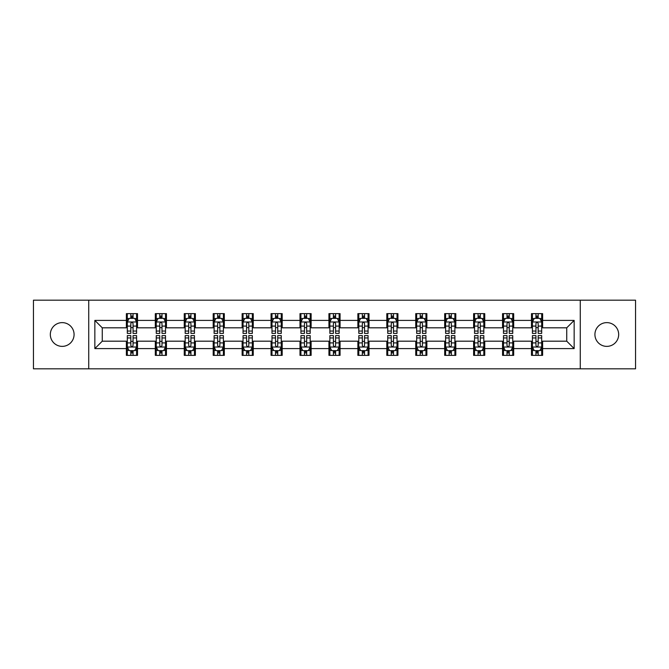 <?xml version="1.0" encoding="UTF-8"?>
<svg xmlns="http://www.w3.org/2000/svg" width="669" height="669" viewBox="0 0 669 669"><rect width="100%" height="100%" fill="white"/><g stroke="black" fill="none" stroke-linecap="round" stroke-linejoin="round"><path stroke-width="1" d="M606.8 322.625A11.875 11.875 0 0 0 594.925 334.5A11.875 11.875 0 0 0 606.8 346.375A11.875 11.875 0 0 0 618.674 334.5A11.875 11.875 0 0 0 606.8 322.625M62.2 322.625A11.875 11.875 0 0 0 50.326 334.5A11.875 11.875 0 0 0 62.2 346.375A11.875 11.875 0 0 0 74.075 334.5A11.875 11.875 0 0 0 62.2 322.625M580.274 368.82L635.55 368.82L635.55 300.18L580.274 300.18L580.274 368.82L88.726 368.82L88.726 300.18L33.45 300.18L33.45 368.82L88.726 368.82M580.274 300.18L88.726 300.18M542.618 320.401L542.618 313.636L531.487 313.636L531.487 320.401L513.683 320.401L513.683 313.636L502.553 313.636L502.553 320.401L484.749 320.401L484.749 313.636L473.619 313.636L473.619 320.401L455.806 320.401L455.806 313.636L444.684 313.636L444.684 320.401L426.872 320.401L426.872 313.636L415.742 313.636L415.742 320.401L397.938 320.401L397.938 313.636L386.807 313.636L386.807 320.401L369.004 320.401L369.004 313.636L357.873 313.636L357.873 320.401L340.061 320.401L340.061 313.636L328.939 313.636L328.939 320.401L311.127 320.401L311.127 313.636L299.996 313.636L299.996 320.401L282.193 320.401L282.193 313.636L271.062 313.636L271.062 320.401L253.258 320.401L253.258 313.636L242.128 313.636L242.128 320.401L224.316 320.401L224.316 313.636L213.194 313.636L213.194 320.401L195.381 320.401L195.381 313.636L184.251 313.636L184.251 320.401L166.447 320.401L166.447 313.636L155.317 313.636L155.317 320.401L137.513 320.401L137.513 313.636L126.382 313.636L126.382 320.401L94.847 320.401L94.847 348.599L102.265 341.182L126.382 341.182L126.382 355.364L137.513 355.364L137.513 341.182L155.317 341.182L155.317 355.364L166.447 355.364L166.447 341.182L184.251 341.182L184.251 355.364L195.381 355.364L195.381 341.182L213.194 341.182L213.194 355.364L224.316 355.364L224.316 341.182L242.128 341.182L242.128 355.364L253.258 355.364L253.258 341.182L271.062 341.182L271.062 355.364L282.193 355.364L282.193 341.182L299.996 341.182L299.996 355.364L311.127 355.364L311.127 341.182L328.939 341.182L328.939 355.364L340.061 355.364L340.061 341.182L357.873 341.182L357.873 355.364L369.004 355.364L369.004 341.182L386.807 341.182L386.807 355.364L397.938 355.364L397.938 341.182L415.742 341.182L415.742 355.364L426.872 355.364L426.872 341.182L444.684 341.182L444.684 355.364L455.806 355.364L455.806 341.182L473.619 341.182L473.619 355.364L484.749 355.364L484.749 341.182L502.553 341.182L502.553 355.364L513.683 355.364L513.683 341.182L531.487 341.182L531.487 355.364L542.618 355.364L542.618 341.182L566.735 341.182L566.735 327.818L542.618 327.818L542.618 320.401L574.153 320.401L574.153 348.599L542.618 348.599M531.487 348.599L513.683 348.599M502.553 348.599L484.749 348.599M473.619 348.599L455.806 348.599M444.684 348.599L426.872 348.599M415.742 348.599L397.938 348.599M386.807 348.599L369.004 348.599M357.873 348.599L340.061 348.599M328.939 348.599L311.127 348.599M299.996 348.599L282.193 348.599M271.062 348.599L253.258 348.599M242.128 348.599L224.316 348.599M213.194 348.599L195.381 348.599M184.251 348.599L166.447 348.599M155.317 348.599L137.513 348.599M126.382 348.599L94.847 348.599M531.487 320.401L531.487 327.818L513.683 327.818L513.683 320.401M502.553 320.401L502.553 327.818L484.749 327.818L484.749 320.401M473.619 320.401L473.619 327.818L455.806 327.818L455.806 320.401M444.684 320.401L444.684 327.818L426.872 327.818L426.872 320.401M415.742 320.401L415.742 327.818L397.938 327.818L397.938 320.401M386.807 320.401L386.807 327.818L369.004 327.818L369.004 320.401M357.873 320.401L357.873 327.818L340.061 327.818L340.061 320.401M328.939 320.401L328.939 327.818L311.127 327.818L311.127 320.401M299.996 320.401L299.996 327.818L282.193 327.818L282.193 320.401M271.062 320.401L271.062 327.818L253.258 327.818L253.258 320.401M242.128 320.401L242.128 327.818L224.316 327.818L224.316 320.401M213.194 320.401L213.194 327.818L195.381 327.818L195.381 320.401M184.251 320.401L184.251 327.818L166.447 327.818L166.447 320.401M155.317 320.401L155.317 327.818L137.513 327.818L137.513 320.401M126.382 320.401L126.382 327.818L102.265 327.818L94.847 320.401M102.265 327.818L102.265 341.182M574.153 348.599L566.735 341.182M566.735 327.818L574.153 320.401M126.382 318.268L127.311 318.268M130.831 318.268L133.056 318.268M136.585 318.268L137.513 318.268M126.382 327.634L127.311 327.634M130.831 327.634L133.056 327.634M136.585 327.634L137.513 327.634M126.382 341.366L127.311 341.366M130.831 341.366L133.056 341.366M136.585 341.366L137.513 341.366M126.382 350.732L127.311 350.732M130.831 350.732L133.056 350.732M136.585 350.732L137.513 350.732M155.317 341.366L156.245 341.366M159.766 341.366L161.998 341.366M165.519 341.366L166.447 341.366M155.317 350.732L156.245 350.732M159.766 350.732L161.998 350.732M165.519 350.732L166.447 350.732M155.317 318.268L156.245 318.268M159.766 318.268L161.998 318.268M165.519 318.268L166.447 318.268M155.317 327.634L156.245 327.634M159.766 327.634L161.998 327.634M165.519 327.634L166.447 327.634M184.251 341.366L185.179 341.366M188.708 341.366L190.933 341.366M194.453 341.366L195.381 341.366M184.251 350.732L185.179 350.732M188.708 350.732L190.933 350.732M194.453 350.732L195.381 350.732M184.251 318.268L185.179 318.268M188.708 318.268L190.933 318.268M194.453 318.268L195.381 318.268M184.251 327.634L185.179 327.634M188.708 327.634L190.933 327.634M194.453 327.634L195.381 327.634M213.194 341.366L214.113 341.366M217.642 341.366L219.867 341.366M223.387 341.366L224.316 341.366M213.194 350.732L214.113 350.732M217.642 350.732L219.867 350.732M223.387 350.732L224.316 350.732M213.194 318.268L214.113 318.268M217.642 318.268L219.867 318.268M223.387 318.268L224.316 318.268M213.194 327.634L214.113 327.634M217.642 327.634L219.867 327.634M223.387 327.634L224.316 327.634M242.128 341.366L243.056 341.366M246.577 341.366L248.801 341.366M252.33 341.366L253.258 341.366M242.128 350.732L243.056 350.732M246.577 350.732L248.801 350.732M252.33 350.732L253.258 350.732M242.128 318.268L243.056 318.268M246.577 318.268L248.801 318.268M252.33 318.268L253.258 318.268M242.128 327.634L243.056 327.634M246.577 327.634L248.801 327.634M252.33 327.634L253.258 327.634M271.062 341.366L271.99 341.366M275.511 341.366L277.744 341.366M281.264 341.366L282.193 341.366M271.062 350.732L271.99 350.732M275.511 350.732L277.744 350.732M281.264 350.732L282.193 350.732M271.062 318.268L271.99 318.268M275.511 318.268L277.744 318.268M281.264 318.268L282.193 318.268M271.062 327.634L271.99 327.634M275.511 327.634L277.744 327.634M281.264 327.634L282.193 327.634M299.996 341.366L300.925 341.366M304.454 341.366L306.678 341.366M310.199 341.366L311.127 341.366M299.996 350.732L300.925 350.732M304.454 350.732L306.678 350.732M310.199 350.732L311.127 350.732M299.996 318.268L300.925 318.268M304.454 318.268L306.678 318.268M310.199 318.268L311.127 318.268M299.996 327.634L300.925 327.634M304.454 327.634L306.678 327.634M310.199 327.634L311.127 327.634M328.939 341.366L329.859 341.366M333.388 341.366L335.612 341.366M339.141 341.366L340.061 341.366M328.939 350.732L329.859 350.732M333.388 350.732L335.612 350.732M339.141 350.732L340.061 350.732M328.939 318.268L329.859 318.268M333.388 318.268L335.612 318.268M339.141 318.268L340.061 318.268M328.939 327.634L329.859 327.634M333.388 327.634L335.612 327.634M339.141 327.634L340.061 327.634M357.873 341.366L358.801 341.366M362.322 341.366L364.546 341.366M368.075 341.366L369.004 341.366M357.873 350.732L358.801 350.732M362.322 350.732L364.546 350.732M368.075 350.732L369.004 350.732M357.873 318.268L358.801 318.268M362.322 318.268L364.546 318.268M368.075 318.268L369.004 318.268M357.873 327.634L358.801 327.634M362.322 327.634L364.546 327.634M368.075 327.634L369.004 327.634M386.807 341.366L387.736 341.366M391.256 341.366L393.489 341.366M397.01 341.366L397.938 341.366M386.807 350.732L387.736 350.732M391.256 350.732L393.489 350.732M397.01 350.732L397.938 350.732M386.807 318.268L387.736 318.268M391.256 318.268L393.489 318.268M397.01 318.268L397.938 318.268M386.807 327.634L387.736 327.634M391.256 327.634L393.489 327.634M397.01 327.634L397.938 327.634M415.742 341.366L416.67 341.366M420.199 341.366L422.423 341.366M425.944 341.366L426.872 341.366M415.742 350.732L416.67 350.732M420.199 350.732L422.423 350.732M425.944 350.732L426.872 350.732M415.742 318.268L416.67 318.268M420.199 318.268L422.423 318.268M425.944 318.268L426.872 318.268M415.742 327.634L416.67 327.634M420.199 327.634L422.423 327.634M425.944 327.634L426.872 327.634M444.684 341.366L445.613 341.366M449.133 341.366L451.358 341.366M454.887 341.366L455.806 341.366M444.684 350.732L445.613 350.732M449.133 350.732L451.358 350.732M454.887 350.732L455.806 350.732M444.684 318.268L445.613 318.268M449.133 318.268L451.358 318.268M454.887 318.268L455.806 318.268M444.684 327.634L445.613 327.634M449.133 327.634L451.358 327.634M454.887 327.634L455.806 327.634M473.619 341.366L474.547 341.366M478.067 341.366L480.292 341.366M483.821 341.366L484.749 341.366M473.619 350.732L474.547 350.732M478.067 350.732L480.292 350.732M483.821 350.732L484.749 350.732M473.619 318.268L474.547 318.268M478.067 318.268L480.292 318.268M483.821 318.268L484.749 318.268M473.619 327.634L474.547 327.634M478.067 327.634L480.292 327.634M483.821 327.634L484.749 327.634M502.553 341.366L503.481 341.366M507.002 341.366L509.234 341.366M512.755 341.366L513.683 341.366M502.553 350.732L503.481 350.732M507.002 350.732L509.234 350.732M512.755 350.732L513.683 350.732M502.553 318.268L503.481 318.268M507.002 318.268L509.234 318.268M512.755 318.268L513.683 318.268M502.553 327.634L503.481 327.634M507.002 327.634L509.234 327.634M512.755 327.634L513.683 327.634M531.487 341.366L532.415 341.366M535.944 341.366L538.169 341.366M541.689 341.366L542.618 341.366M531.487 350.732L532.415 350.732M535.944 350.732L538.169 350.732M541.689 350.732L542.618 350.732M531.487 318.268L532.415 318.268M535.944 318.268L538.169 318.268M541.689 318.268L542.618 318.268M531.487 327.634L532.415 327.634M535.944 327.634L538.169 327.634M541.689 327.634L542.618 327.634M133.056 316.044L130.831 316.044M136.585 331.063L133.056 331.063L133.056 333.388L136.585 333.388L136.585 322.073L134.728 318.36L129.159 318.36L127.311 322.073L127.311 333.388L130.831 333.388L130.831 331.063L127.311 331.063M127.311 322.073L127.311 313.636M136.585 322.073L136.585 313.636M130.831 318.36L130.831 313.636M133.056 313.636L133.056 318.36M133.056 331.063L133.056 323.462C132.32 322.032 131.576 322.032 130.831 323.462L130.831 331.063M130.831 352.956L133.056 352.956M127.311 337.937L130.831 337.937L130.831 335.612L127.311 335.612L127.311 346.927L129.159 350.64L134.728 350.64L136.585 346.927L136.585 335.612L133.056 335.612L133.056 337.937L136.585 337.937M136.585 346.927L136.585 355.364M127.311 346.927L127.311 355.364M133.056 350.64L133.056 355.364M130.831 355.364L130.831 350.64M130.831 337.937L130.831 345.538C131.576 346.968 132.311 346.968 133.056 345.538L133.056 337.937M161.998 316.044L159.766 316.044M165.519 331.063L161.998 331.063L161.998 333.388L165.519 333.388L165.519 322.073L163.662 318.36L158.101 318.36L156.245 322.073L156.245 333.388L159.766 333.388L159.766 331.063L156.245 331.063M156.245 322.073L156.245 313.636M165.519 322.073L165.519 313.636M159.766 318.36L159.766 313.636M161.998 313.636L161.998 318.36M161.998 331.063L161.998 323.462C161.254 322.032 160.51 322.032 159.766 323.462L159.766 331.063M190.933 316.044L188.708 316.044M194.453 331.063L190.933 331.063L190.933 333.388L194.453 333.388L194.453 322.073L192.597 318.36L187.036 318.36L185.179 322.073L185.179 333.388L188.708 333.388L188.708 331.063L185.179 331.063M185.179 322.073L185.179 313.636M194.453 322.073L194.453 313.636M188.708 318.36L188.708 313.636M190.933 313.636L190.933 318.36M190.933 331.063L190.933 323.462C190.188 322.032 189.444 322.032 188.708 323.462L188.708 331.063M159.766 352.956L161.998 352.956M156.245 337.937L159.766 337.937L159.766 335.612L156.245 335.612L156.245 346.927L158.101 350.64L163.662 350.64L165.519 346.927L165.519 335.612L161.998 335.612L161.998 337.937L165.519 337.937M165.519 346.927L165.519 355.364M156.245 346.927L156.245 355.364M161.998 350.64L161.998 355.364M159.766 355.364L159.766 350.64M159.766 337.937L159.766 345.538C160.51 346.968 161.254 346.968 161.998 345.538L161.998 337.937M188.708 352.956L190.933 352.956M185.179 337.937L188.708 337.937L188.708 335.612L185.179 335.612L185.179 346.927L187.036 350.64L192.597 350.64L194.453 346.927L194.453 335.612L190.933 335.612L190.933 337.937L194.453 337.937M194.453 346.927L194.453 355.364M185.179 346.927L185.179 355.364M190.933 350.64L190.933 355.364M188.708 355.364L188.708 350.64M188.708 337.937L188.708 345.538C189.444 346.968 190.188 346.968 190.933 345.538L190.933 337.937M219.867 316.044L217.642 316.044M223.387 331.063L219.867 331.063L219.867 333.388L223.387 333.388L223.387 322.073L221.539 318.36L215.97 318.36L214.113 322.073L214.113 333.388L217.642 333.388L217.642 331.063L214.113 331.063M214.113 322.073L214.113 313.636M223.387 322.073L223.387 313.636M217.642 318.36L217.642 313.636M219.867 313.636L219.867 318.36M219.867 331.063L219.867 323.462C219.123 322.032 218.387 322.032 217.642 323.462L217.642 331.063M248.801 316.044L246.577 316.044M252.33 331.063L248.801 331.063L248.801 333.388L252.33 333.388L252.33 322.073L250.474 318.36L244.913 318.36L243.056 322.073L243.056 333.388L246.577 333.388L246.577 331.063L243.056 331.063M243.056 322.073L243.056 313.636M252.33 322.073L252.33 313.636M246.577 318.36L246.577 313.636M248.801 313.636L248.801 318.36M248.801 331.063L248.801 323.462C248.065 322.032 247.321 322.032 246.577 323.462L246.577 331.063M277.744 316.044L275.511 316.044M281.264 331.063L277.744 331.063L277.744 333.388L281.264 333.388L281.264 322.073L279.408 318.36L273.847 318.36L271.99 322.073L271.99 333.388L275.511 333.388L275.511 331.063L271.99 331.063M271.99 322.073L271.99 313.636M281.264 322.073L281.264 313.636M275.511 318.36L275.511 313.636M277.744 313.636L277.744 318.36M277.744 331.063L277.744 323.462C276.999 322.032 276.255 322.032 275.511 323.462L275.511 331.063M217.642 352.956L219.867 352.956M214.113 337.937L217.642 337.937L217.642 335.612L214.113 335.612L214.113 346.927L215.97 350.64L221.539 350.64L223.387 346.927L223.387 335.612L219.867 335.612L219.867 337.937L223.387 337.937M223.387 346.927L223.387 355.364M214.113 346.927L214.113 355.364M219.867 350.64L219.867 355.364M217.642 355.364L217.642 350.64M217.642 337.937L217.642 345.538C218.378 346.968 219.123 346.968 219.867 345.538L219.867 337.937M246.577 352.956L248.801 352.956M243.056 337.937L246.577 337.937L246.577 335.612L243.056 335.612L243.056 346.927L244.913 350.64L250.474 350.64L252.33 346.927L252.33 335.612L248.801 335.612L248.801 337.937L252.33 337.937M252.33 346.927L252.33 355.364M243.056 346.927L243.056 355.364M248.801 350.64L248.801 355.364M246.577 355.364L246.577 350.64M246.577 337.937L246.577 345.538C247.321 346.968 248.057 346.968 248.801 345.538L248.801 337.937M275.511 352.956L277.744 352.956M271.99 337.937L275.511 337.937L275.511 335.612L271.99 335.612L271.99 346.927L273.847 350.64L279.408 350.64L281.264 346.927L281.264 335.612L277.744 335.612L277.744 337.937L281.264 337.937M281.264 346.927L281.264 355.364M271.99 346.927L271.99 355.364M277.744 350.64L277.744 355.364M275.511 355.364L275.511 350.64M275.511 337.937L275.511 345.538C276.255 346.968 276.999 346.968 277.744 345.538L277.744 337.937M306.678 316.044L304.454 316.044M310.199 331.063L306.678 331.063L306.678 333.388L310.199 333.388L310.199 322.073L308.342 318.36L302.781 318.36L300.925 322.073L300.925 333.388L304.454 333.388L304.454 331.063L300.925 331.063M300.925 322.073L300.925 313.636M310.199 322.073L310.199 313.636M304.454 318.36L304.454 313.636M306.678 313.636L306.678 318.36M306.678 331.063L306.678 323.462C305.934 322.032 305.189 322.032 304.454 323.462L304.454 331.063M304.454 352.956L306.678 352.956M300.925 337.937L304.454 337.937L304.454 335.612L300.925 335.612L300.925 346.927L302.781 350.64L308.342 350.64L310.199 346.927L310.199 335.612L306.678 335.612L306.678 337.937L310.199 337.937M310.199 346.927L310.199 355.364M300.925 346.927L300.925 355.364M306.678 350.64L306.678 355.364M304.454 355.364L304.454 350.64M304.454 337.937L304.454 345.538C305.189 346.968 305.934 346.968 306.678 345.538L306.678 337.937M335.612 316.044L333.388 316.044M339.141 331.063L335.612 331.063L335.612 333.388L339.141 333.388L339.141 322.073L337.285 318.36L331.715 318.36L329.859 322.073L329.859 333.388L333.388 333.388L333.388 331.063L329.859 331.063M329.859 322.073L329.859 313.636M339.141 322.073L339.141 313.636M333.388 318.36L333.388 313.636M335.612 313.636L335.612 318.36M335.612 331.063L335.612 323.462C334.868 322.032 334.132 322.032 333.388 323.462L333.388 331.063M333.388 352.956L335.612 352.956M329.859 337.937L333.388 337.937L333.388 335.612L329.859 335.612L329.859 346.927L331.715 350.64L337.285 350.64L339.141 346.927L339.141 335.612L335.612 335.612L335.612 337.937L339.141 337.937M339.141 346.927L339.141 355.364M329.859 346.927L329.859 355.364M335.612 350.64L335.612 355.364M333.388 355.364L333.388 350.64M333.388 337.937L333.388 345.538C334.132 346.968 334.868 346.968 335.612 345.538L335.612 337.937M364.546 316.044L362.322 316.044M368.075 331.063L364.546 331.063L364.546 333.388L368.075 333.388L368.075 322.073L366.219 318.36L360.658 318.36L358.801 322.073L358.801 333.388L362.322 333.388L362.322 331.063L358.801 331.063M358.801 322.073L358.801 313.636M368.075 322.073L368.075 313.636M362.322 318.36L362.322 313.636M364.546 313.636L364.546 318.36M364.546 331.063L364.546 323.462C363.811 322.032 363.066 322.032 362.322 323.462L362.322 331.063M362.322 352.956L364.546 352.956M358.801 337.937L362.322 337.937L362.322 335.612L358.801 335.612L358.801 346.927L360.658 350.64L366.219 350.64L368.075 346.927L368.075 335.612L364.546 335.612L364.546 337.937L368.075 337.937M368.075 346.927L368.075 355.364M358.801 346.927L358.801 355.364M364.546 350.64L364.546 355.364M362.322 355.364L362.322 350.64M362.322 337.937L362.322 345.538C363.066 346.968 363.811 346.968 364.546 345.538L364.546 337.937M393.489 316.044L391.256 316.044M397.01 331.063L393.489 331.063L393.489 333.388L397.01 333.388L397.01 322.073L395.153 318.36L389.592 318.36L387.736 322.073L387.736 333.388L391.256 333.388L391.256 331.063L387.736 331.063M387.736 322.073L387.736 313.636M397.01 322.073L397.01 313.636M391.256 318.36L391.256 313.636M393.489 313.636L393.489 318.36M393.489 331.063L393.489 323.462C392.745 322.032 392.001 322.032 391.256 323.462L391.256 331.063M391.256 352.956L393.489 352.956M387.736 337.937L391.256 337.937L391.256 335.612L387.736 335.612L387.736 346.927L389.592 350.64L395.153 350.64L397.01 346.927L397.01 335.612L393.489 335.612L393.489 337.937L397.01 337.937M397.01 346.927L397.01 355.364M387.736 346.927L387.736 355.364M393.489 350.64L393.489 355.364M391.256 355.364L391.256 350.64M391.256 337.937L391.256 345.538C392.001 346.968 392.745 346.968 393.489 345.538L393.489 337.937M422.423 316.044L420.199 316.044M425.944 331.063L422.423 331.063L422.423 333.388L425.944 333.388L425.944 322.073L424.087 318.36L418.526 318.36L416.67 322.073L416.67 333.388L420.199 333.388L420.199 331.063L416.67 331.063M416.67 322.073L416.67 313.636M425.944 322.073L425.944 313.636M420.199 318.36L420.199 313.636M422.423 313.636L422.423 318.36M422.423 331.063L422.423 323.462C421.679 322.032 420.943 322.032 420.199 323.462L420.199 331.063M420.199 352.956L422.423 352.956M416.67 337.937L420.199 337.937L420.199 335.612L416.67 335.612L416.67 346.927L418.526 350.64L424.087 350.64L425.944 346.927L425.944 335.612L422.423 335.612L422.423 337.937L425.944 337.937M425.944 346.927L425.944 355.364M416.67 346.927L416.67 355.364M422.423 350.64L422.423 355.364M420.199 355.364L420.199 350.64M420.199 337.937L420.199 345.538C420.935 346.968 421.679 346.968 422.423 345.538L422.423 337.937M451.358 316.044L449.133 316.044M454.887 331.063L451.358 331.063L451.358 333.388L454.887 333.388L454.887 322.073L453.03 318.36L447.461 318.36L445.613 322.073L445.613 333.388L449.133 333.388L449.133 331.063L445.613 331.063M445.613 322.073L445.613 313.636M454.887 322.073L454.887 313.636M449.133 318.36L449.133 313.636M451.358 313.636L451.358 318.36M451.358 331.063L451.358 323.462C450.622 322.032 449.877 322.032 449.133 323.462L449.133 331.063M449.133 352.956L451.358 352.956M445.613 337.937L449.133 337.937L449.133 335.612L445.613 335.612L445.613 346.927L447.461 350.64L453.03 350.64L454.887 346.927L454.887 335.612L451.358 335.612L451.358 337.937L454.887 337.937M454.887 346.927L454.887 355.364M445.613 346.927L445.613 355.364M451.358 350.64L451.358 355.364M449.133 355.364L449.133 350.64M449.133 337.937L449.133 345.538C449.877 346.968 450.613 346.968 451.358 345.538L451.358 337.937M480.292 316.044L478.067 316.044M483.821 331.063L480.292 331.063L480.292 333.388L483.821 333.388L483.821 322.073L481.964 318.36L476.403 318.36L474.547 322.073L474.547 333.388L478.067 333.388L478.067 331.063L474.547 331.063M474.547 322.073L474.547 313.636M483.821 322.073L483.821 313.636M478.067 318.36L478.067 313.636M480.292 313.636L480.292 318.36M480.292 331.063L480.292 323.462C479.556 322.032 478.812 322.032 478.067 323.462L478.067 331.063M478.067 352.956L480.292 352.956M474.547 337.937L478.067 337.937L478.067 335.612L474.547 335.612L474.547 346.927L476.403 350.64L481.964 350.64L483.821 346.927L483.821 335.612L480.292 335.612L480.292 337.937L483.821 337.937M483.821 346.927L483.821 355.364M474.547 346.927L474.547 355.364M480.292 350.64L480.292 355.364M478.067 355.364L478.067 350.64M478.067 337.937L478.067 345.538C478.812 346.968 479.556 346.968 480.292 345.538L480.292 337.937M509.234 316.044L507.002 316.044M512.755 331.063L509.234 331.063L509.234 333.388L512.755 333.388L512.755 322.073L510.899 318.36L505.338 318.36L503.481 322.073L503.481 333.388L507.002 333.388L507.002 331.063L503.481 331.063M503.481 322.073L503.481 313.636M512.755 322.073L512.755 313.636M507.002 318.36L507.002 313.636M509.234 313.636L509.234 318.36M509.234 331.063L509.234 323.462C508.49 322.032 507.746 322.032 507.002 323.462L507.002 331.063M507.002 352.956L509.234 352.956M503.481 337.937L507.002 337.937L507.002 335.612L503.481 335.612L503.481 346.927L505.338 350.64L510.899 350.64L512.755 346.927L512.755 335.612L509.234 335.612L509.234 337.937L512.755 337.937M512.755 346.927L512.755 355.364M503.481 346.927L503.481 355.364M509.234 350.64L509.234 355.364M507.002 355.364L507.002 350.64M507.002 337.937L507.002 345.538C507.746 346.968 508.49 346.968 509.234 345.538L509.234 337.937M538.169 316.044L535.944 316.044M541.689 331.063L538.169 331.063L538.169 333.388L541.689 333.388L541.689 322.073L539.841 318.36L534.272 318.36L532.415 322.073L532.415 333.388L535.944 333.388L535.944 331.063L532.415 331.063M532.415 322.073L532.415 313.636M541.689 322.073L541.689 313.636M535.944 318.36L535.944 313.636M538.169 313.636L538.169 318.36M538.169 331.063L538.169 323.462C537.424 322.032 536.689 322.032 535.944 323.462L535.944 331.063M535.944 352.956L538.169 352.956M532.415 337.937L535.944 337.937L535.944 335.612L532.415 335.612L532.415 346.927L534.272 350.64L539.841 350.64L541.689 346.927L541.689 335.612L538.169 335.612L538.169 337.937L541.689 337.937M541.689 346.927L541.689 355.364M532.415 346.927L532.415 355.364M538.169 350.64L538.169 355.364M535.944 355.364L535.944 350.64M535.944 337.937L535.944 345.538C536.68 346.968 537.424 346.968 538.169 345.538L538.169 337.937M136.535 321.981L127.353 321.981M127.311 318.586L129.05 318.586M134.837 318.586L136.585 318.586M130.831 326.087L127.311 326.087M136.585 326.087L133.056 326.087M133.056 317.223L130.831 317.223M127.353 347.019L136.535 347.019M136.585 350.414L134.837 350.414M129.05 350.414L127.311 350.414M133.056 342.913L136.585 342.913M127.311 342.913L130.831 342.913M130.831 351.777L133.056 351.777M165.469 321.981L156.287 321.981M156.245 318.586L157.984 318.586M163.771 318.586L165.519 318.586M159.766 326.087L156.245 326.087M165.519 326.087L161.998 326.087M161.998 317.223L159.766 317.223M194.411 321.981L185.229 321.981M185.179 318.586L186.927 318.586M192.714 318.586L194.453 318.586M188.708 326.087L185.179 326.087M194.453 326.087L190.933 326.087M190.933 317.223L188.708 317.223M156.287 347.019L165.469 347.019M165.519 350.414L163.771 350.414M157.984 350.414L156.245 350.414M161.998 342.913L165.519 342.913M156.245 342.913L159.766 342.913M159.766 351.777L161.998 351.777M185.229 347.019L194.411 347.019M194.453 350.414L192.714 350.414M186.927 350.414L185.179 350.414M190.933 342.913L194.453 342.913M185.179 342.913L188.708 342.913M188.708 351.777L190.933 351.777M223.346 321.981L214.164 321.981M214.113 318.586L215.861 318.586M221.648 318.586L223.387 318.586M217.642 326.087L214.113 326.087M223.387 326.087L219.867 326.087M219.867 317.223L217.642 317.223M252.28 321.981L243.098 321.981M243.056 318.586L244.795 318.586M250.582 318.586L252.33 318.586M246.577 326.087L243.056 326.087M252.33 326.087L248.801 326.087M248.801 317.223L246.577 317.223M281.214 321.981L272.032 321.981M271.99 318.586L273.73 318.586M279.525 318.586L281.264 318.586M275.511 326.087L271.99 326.087M281.264 326.087L277.744 326.087M277.744 317.223L275.511 317.223M214.164 347.019L223.346 347.019M223.387 350.414L221.648 350.414M215.861 350.414L214.113 350.414M219.867 342.913L223.387 342.913M214.113 342.913L217.642 342.913M217.642 351.777L219.867 351.777M243.098 347.019L252.28 347.019M252.33 350.414L250.582 350.414M244.795 350.414L243.056 350.414M248.801 342.913L252.33 342.913M243.056 342.913L246.577 342.913M246.577 351.777L248.801 351.777M272.032 347.019L281.214 347.019M281.264 350.414L279.525 350.414M273.73 350.414L271.99 350.414M277.744 342.913L281.264 342.913M271.99 342.913L275.511 342.913M275.511 351.777L277.744 351.777M310.157 321.981L300.975 321.981M300.925 318.586L302.672 318.586M308.459 318.586L310.199 318.586M304.454 326.087L300.925 326.087M310.199 326.087L306.678 326.087M306.678 317.223L304.454 317.223M300.975 347.019L310.157 347.019M310.199 350.414L308.459 350.414M302.672 350.414L300.925 350.414M306.678 342.913L310.199 342.913M300.925 342.913L304.454 342.913M304.454 351.777L306.678 351.777M339.091 321.981L329.909 321.981M329.859 318.586L331.607 318.586M337.393 318.586L339.141 318.586M333.388 326.087L329.859 326.087M339.141 326.087L335.612 326.087M335.612 317.223L333.388 317.223M329.909 347.019L339.091 347.019M339.141 350.414L337.393 350.414M331.607 350.414L329.859 350.414M335.612 342.913L339.141 342.913M329.859 342.913L333.388 342.913M333.388 351.777L335.612 351.777M368.025 321.981L358.843 321.981M358.801 318.586L360.541 318.586M366.328 318.586L368.075 318.586M362.322 326.087L358.801 326.087M368.075 326.087L364.546 326.087M364.546 317.223L362.322 317.223M358.843 347.019L368.025 347.019M368.075 350.414L366.328 350.414M360.541 350.414L358.801 350.414M364.546 342.913L368.075 342.913M358.801 342.913L362.322 342.913M362.322 351.777L364.546 351.777M396.968 321.981L387.786 321.981M387.736 318.586L389.475 318.586M395.27 318.586L397.01 318.586M391.256 326.087L387.736 326.087M397.01 326.087L393.489 326.087M393.489 317.223L391.256 317.223M387.786 347.019L396.968 347.019M397.01 350.414L395.27 350.414M389.475 350.414L387.736 350.414M393.489 342.913L397.01 342.913M387.736 342.913L391.256 342.913M391.256 351.777L393.489 351.777M425.902 321.981L416.72 321.981M416.67 318.586L418.418 318.586M424.205 318.586L425.944 318.586M420.199 326.087L416.67 326.087M425.944 326.087L422.423 326.087M422.423 317.223L420.199 317.223M416.72 347.019L425.902 347.019M425.944 350.414L424.205 350.414M418.418 350.414L416.67 350.414M422.423 342.913L425.944 342.913M416.67 342.913L420.199 342.913M420.199 351.777L422.423 351.777M454.836 321.981L445.654 321.981M445.613 318.586L447.352 318.586M453.139 318.586L454.887 318.586M449.133 326.087L445.613 326.087M454.887 326.087L451.358 326.087M451.358 317.223L449.133 317.223M445.654 347.019L454.836 347.019M454.887 350.414L453.139 350.414M447.352 350.414L445.613 350.414M451.358 342.913L454.887 342.913M445.613 342.913L449.133 342.913M449.133 351.777L451.358 351.777M483.771 321.981L474.589 321.981M474.547 318.586L476.286 318.586M482.073 318.586L483.821 318.586M478.067 326.087L474.547 326.087M483.821 326.087L480.292 326.087M480.292 317.223L478.067 317.223M474.589 347.019L483.771 347.019M483.821 350.414L482.073 350.414M476.286 350.414L474.547 350.414M480.292 342.913L483.821 342.913M474.547 342.913L478.067 342.913M478.067 351.777L480.292 351.777M512.713 321.981L503.531 321.981M503.481 318.586L505.229 318.586M511.016 318.586L512.755 318.586M507.002 326.087L503.481 326.087M512.755 326.087L509.234 326.087M509.234 317.223L507.002 317.223M503.531 347.019L512.713 347.019M512.755 350.414L511.016 350.414M505.229 350.414L503.481 350.414M509.234 342.913L512.755 342.913M503.481 342.913L507.002 342.913M507.002 351.777L509.234 351.777M541.647 321.981L532.465 321.981M532.415 318.586L534.163 318.586M539.95 318.586L541.689 318.586M535.944 326.087L532.415 326.087M541.689 326.087L538.169 326.087M538.169 317.223L535.944 317.223M532.465 347.019L541.647 347.019M541.689 350.414L539.95 350.414M534.163 350.414L532.415 350.414M538.169 342.913L541.689 342.913M532.415 342.913L535.944 342.913M535.944 351.777L538.169 351.777"/></g></svg>
